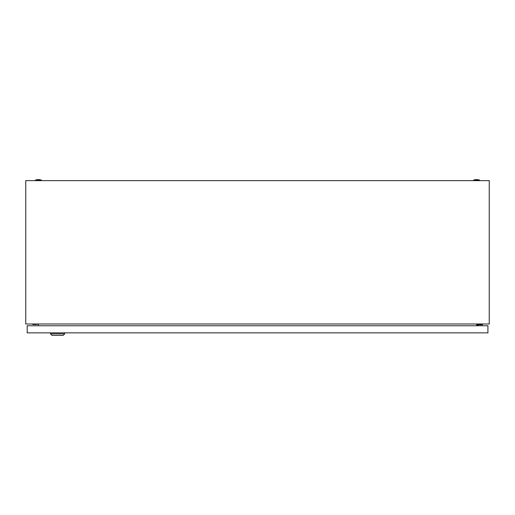 <?xml version="1.0" encoding="UTF-8"?>
<svg xmlns="http://www.w3.org/2000/svg" width="515" height="515" viewBox="0 0 515 515"><rect width="100%" height="100%" fill="white"/><g stroke="black" fill="none" stroke-linecap="round" stroke-linejoin="round"><path stroke-width="0.77" d="M25.75 323.986L25.75 180.63L489.25 180.63L489.25 323.986L25.75 323.986M38.503 323.986L38.194 325.757M476.806 325.757L476.497 323.986M473.549 180.121A9.373 9.373 0 0 1 479.626 180.121L473.549 180.121L473.549 180.63M35.374 180.121A9.373 9.373 0 0 1 41.451 180.121L35.374 180.121L35.374 180.63M32.754 323.986L32.754 324.495L36.301 324.495L36.301 323.986M478.19 325.757L478.19 324.746L482.497 324.746L482.497 323.986M477.431 323.986L477.431 325.757M64.69 333.862L63.171 335.381L52.028 335.381L50.509 333.862L64.69 333.862L64.69 332.851M50.509 333.862L50.509 332.851M38.458 324.238L36.301 324.238M27.205 332.851L27.205 325.757L487.917 325.757L487.917 332.851L27.205 332.851M479.626 180.121L479.626 180.63M41.451 180.121L41.451 180.63"/></g></svg>
